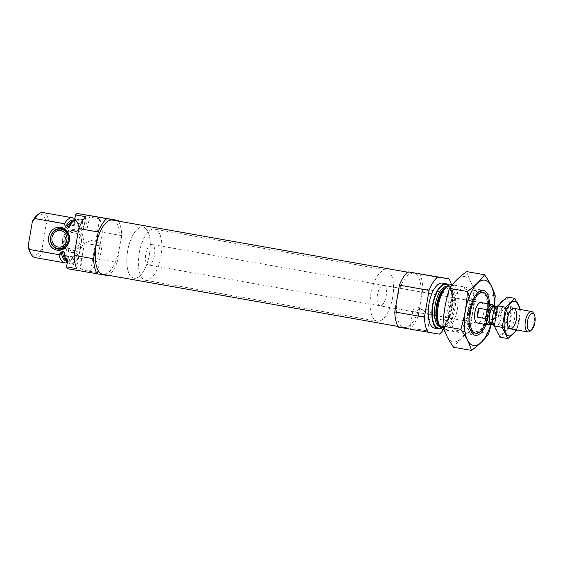<?xml version="1.0" encoding="UTF-8"?>
<svg xmlns="http://www.w3.org/2000/svg" width="563" height="563" viewBox="0 0 563 563"><rect width="100%" height="100%" fill="white"/><g stroke="black" fill="none" stroke-linecap="round" stroke-linejoin="round"><path stroke-width="0.42" stroke-dasharray="2.81 2.11" d="M415.008 328.799L427.507 330.896L415.008 328.799M418.661 307.63L429.435 314.555L430.435 313.978C430.758 311.367 428.732 309.636 424.354 308.784L413.566 311.754L412.89 310.952C413.249 309.157 415.177 308.052 418.661 307.63M88.49 215.2A31.176 13.223 -80 0 1 89.475 217.065L87.659 227.586L83.95 226.931A22.865 9.698 -80 0 0 78.285 218.796A22.865 9.698 -80 0 0 74.724 219.612M73.718 225.418A22.865 9.698 -80 0 1 81.994 219.45A22.865 9.698 -80 0 1 87.659 227.586M118.568 221.16A31.176 13.223 -80 0 1 121.749 235.637L102.29 232.202L97.659 258.98A31.176 13.223 -80 0 1 90.692 270.831L80.502 269.037L82.318 258.508A22.865 9.698 -80 0 1 74.042 264.476A22.865 9.698 -80 0 1 68.376 256.341M80.502 269.037A31.176 13.223 -80 0 1 78.94 270.5L67.546 268.727M121.749 235.637L117.125 262.421L97.659 258.98M117.125 262.421A31.176 13.223 -80 0 1 108.99 275.398M108.596 275.729L78.94 270.5M90.692 270.831L99.672 218.859A31.176 13.223 -80 0 1 102.29 232.202M99.672 218.859L89.475 217.065M82.318 258.508L78.609 257.854A22.865 9.698 -80 0 1 70.34 263.822A22.865 9.698 -80 0 1 67.398 261.999M70.248 224.384A20.472 8.684 -80 0 1 76.385 220.886A20.472 8.684 -80 0 1 81.832 230.366L83.767 227.994L83.95 226.931M78.609 257.854L78.792 256.791L77.764 253.899L76.343 253.646L75.153 254.272L72.958 256.855A22.865 9.698 -80 0 1 69.622 260.993A22.865 9.698 -80 0 1 67.314 262.485M81.832 230.366L80.41 230.112L79.496 229.12L78.299 225.932L48.735 220.717A22.865 9.698 -80 0 0 43.069 212.582M74.844 218.894A22.865 9.698 -80 0 1 76.645 221.21A22.865 9.698 -80 0 1 78.299 225.932M72.958 256.855L43.393 251.64A22.865 9.698 -80 0 1 35.124 257.608M36.37 215.967A20.782 8.818 -80 0 1 46.335 223.56L48.735 220.717M43.393 251.64L42.091 248.135A20.782 8.818 -80 0 1 29.987 252.133M42.091 248.135L46.335 223.56M112.459 220.084A27.538 11.682 -80 0 1 119.215 248.994A27.538 11.682 -80 0 1 102.881 274.322M488.607 303.9A20.782 8.818 -80 0 1 487.994 314.161A20.782 8.818 -80 0 1 484.989 324.365M383.6 285.364A10.394 4.405 -80 0 1 386.148 296.272A10.394 4.405 -80 0 1 379.983 305.829A10.394 4.405 -80 0 1 377.449 294.829A10.394 4.405 -80 0 1 383.6 285.364L481.084 302.57A10.394 4.405 -80 0 1 483.638 313.485A10.394 4.405 -80 0 1 477.473 323.035L429.435 314.555M487.009 313.971A22.865 9.698 -80 0 1 478.388 333.155A22.865 9.698 -80 0 1 473.455 334.992A22.865 9.698 -80 0 1 467.874 310.79A22.865 9.698 -80 0 1 481.4 289.966A22.865 9.698 -80 0 1 485.412 293.379A22.865 9.698 -80 0 1 487.009 313.971M451.836 284.744A22.865 9.698 -80 0 1 457.452 308.749A22.865 9.698 -80 0 1 443.89 329.77M448.838 285.258A22.865 9.698 -80 0 1 451.793 307.75A22.865 9.698 -80 0 1 441.244 328.264M442.483 283.09A22.865 9.698 -80 0 1 448.092 307.095A22.865 9.698 -80 0 1 434.53 328.123M451.343 284.688A31.176 13.223 -80 0 1 452.582 294.048L447.958 320.826A31.176 13.223 -80 0 1 443.405 329.658M419.322 273.611A31.176 13.223 -80 0 1 422.926 288.812L452.582 294.048M422.926 288.812L418.302 315.59L447.958 320.826M418.302 315.59A31.176 13.223 -80 0 1 409.773 328.905L439.429 334.14M414.291 329.911L428.492 332.29L414.291 329.911M409.773 328.905L398.379 327.131M420.392 302.169A27.538 11.682 -80 0 1 404.065 327.49A27.538 11.682 -80 0 1 397.344 298.341A27.538 11.682 -80 0 1 413.636 273.252A27.538 11.682 -80 0 1 420.392 302.169M84.204 271.633L98.398 274.012L84.204 271.633M76.751 268.664L85.731 216.699M83.282 242.744A11.591 10.5 98.8 0 1 66.061 249.902A11.591 10.5 98.8 0 1 69.481 230.119A11.591 10.5 98.8 0 1 83.282 242.744M66.582 235.911A8.311 7.53 98.8 0 1 73.781 232.639A8.311 7.53 98.8 0 1 79.918 242.16A8.311 7.53 98.8 0 1 71.227 249.071A8.311 7.53 98.8 0 1 65.364 243.765M81.241 242.393A9.789 8.867 98.8 0 1 66.694 248.438A9.789 8.867 98.8 0 1 69.58 231.724A9.789 8.867 98.8 0 1 81.241 242.393M81.339 242.421A10.394 9.409 98.8 0 1 65.906 248.839A10.394 9.409 98.8 0 1 68.968 231.097A10.394 9.409 98.8 0 1 81.339 242.421M89.482 244.068L101.987 246.165L89.482 244.068M84.914 270.529L97.42 272.619L84.914 270.529M392.685 297.285A25.982 11.021 -80 0 1 377.273 321.177A25.982 11.021 -80 0 1 370.94 293.675A25.982 11.021 -80 0 1 386.309 270.008A25.982 11.021 -80 0 1 392.685 297.285M149.42 254.342A25.982 11.021 -80 0 1 134.015 278.235A25.982 11.021 -80 0 1 127.681 250.732A25.982 11.021 -80 0 1 143.051 227.065A25.982 11.021 -80 0 1 149.42 254.342M494.166 306.356A33.147 14.061 -80 0 1 491.063 323.964M489.592 304.076A22.865 9.698 -80 0 1 485.982 324.541M491.372 323.816L494.37 306.61A8.726 3.702 -80 0 1 494.504 306.631A8.726 3.702 -80 0 1 496.629 315.871A8.726 3.702 -80 0 1 491.464 323.824A8.726 3.702 -80 0 1 491.337 323.795M495.236 295.835L477.354 292.676C473.589 304.843 471.407 317.455 470.823 330.509C463.462 335.808 457.726 341.396 453.609 347.265M466.685 271.591C468.62 278.333 472.181 285.364 477.354 292.676M488.698 333.669L470.823 330.509M462.786 286.68A22.865 9.698 -80 0 1 466.875 290.107A22.865 9.698 -80 0 1 468.444 310.896A22.865 9.698 -80 0 1 459.851 329.89A22.865 9.698 -80 0 1 448.662 313.098A22.865 9.698 -80 0 1 462.786 286.68M464.531 276.539A33.147 14.061 -80 0 1 468.106 327.406A33.147 14.061 -80 0 1 444.038 323.669A33.147 14.061 -80 0 1 464.531 276.539M481.379 291.676A21.176 8.98 -80 0 1 481.456 291.69A21.176 8.98 -80 0 1 486.622 314.105A21.176 8.98 -80 0 1 474.095 333.395A21.176 8.98 -80 0 1 470.379 330.228A21.176 8.98 -80 0 1 468.93 310.98A21.176 8.98 -80 0 1 476.882 293.386A21.176 8.98 -80 0 1 481.379 291.676M464.003 288.608A21.176 8.98 -80 0 1 464.081 288.622A21.176 8.98 -80 0 1 467.79 291.782A21.176 8.98 -80 0 1 469.239 311.036A21.176 8.98 -80 0 1 461.287 328.623A21.176 8.98 -80 0 1 456.713 330.326A21.176 8.98 -80 0 1 451.533 308.003A21.176 8.98 -80 0 1 464.003 288.608M494.272 306.589A10.394 4.405 -80 0 1 495.095 310.917L493.547 319.84A10.394 4.405 -80 0 1 491.239 323.781M145.761 254.019A10.394 4.405 -80 0 1 151.919 244.462A10.394 4.405 -80 0 1 154.459 255.461A10.394 4.405 -80 0 1 148.308 264.927A10.394 4.405 -80 0 1 145.761 254.019M495.095 310.917L486.749 309.439L485.207 318.369A10.394 4.405 100 0 0 486.749 309.439M493.547 319.84L485.207 318.369M139.223 252.998A25.982 11.021 -80 0 1 154.635 229.113A25.982 11.021 -80 0 1 160.969 256.608A25.982 11.021 -80 0 1 145.599 280.275A25.982 11.021 -80 0 1 139.223 252.998M127.639 250.957A25.982 11.021 -80 0 1 143.051 227.065A25.982 11.021 -80 0 1 149.385 254.567A25.982 11.021 -80 0 1 134.015 278.235A25.982 11.021 -80 0 1 127.639 250.957M533.386 313.035A10.394 4.405 -80 0 1 534.097 322.479A10.394 4.405 -80 0 1 530.191 331.114M497.741 305.955A10.394 4.405 -80 0 1 498.297 305.765A10.394 4.405 -80 0 1 499.057 305.744A10.394 4.405 -80 0 1 501.598 316.744A10.394 4.405 -80 0 1 495.447 326.209A10.394 4.405 -80 0 1 494.736 325.935A10.394 4.405 -80 0 1 494.314 325.597M499.768 334.253A17.559 7.453 100 0 0 510.627 309.291A17.559 7.453 100 0 0 497.875 307.307A17.559 7.453 100 0 0 499.768 334.253M500.986 327.187A10.394 4.405 100 0 0 503.195 326.35A10.394 4.405 100 0 0 507.101 317.715A10.394 4.405 100 0 0 506.383 308.271A10.394 4.405 100 0 0 498.966 313.781A10.394 4.405 100 0 0 500.986 327.187M506.904 296.968L512.576 308.172L509.107 328.271L499.965 337.174M509.107 328.271L517.017 329.665L520.486 309.566L512.576 308.172M516.13 329.862A17.559 7.453 100 0 0 519.748 309.397M502.485 326.026A8.987 3.814 100 0 0 504.392 325.301A8.987 3.814 100 0 0 507.763 317.835A8.987 3.814 100 0 0 507.15 309.664A8.987 3.814 100 0 0 505.574 308.32A8.987 3.814 100 0 0 500.254 316.512A8.987 3.814 100 0 0 502.449 326.019A8.987 3.814 100 0 0 502.485 326.026M509.241 327.223A8.987 3.814 100 0 0 514.533 318.989A8.987 3.814 100 0 0 512.33 309.516A8.987 3.814 100 0 0 510.395 310.234A8.987 3.814 100 0 0 507.017 317.701A8.987 3.814 100 0 0 507.629 325.871A8.987 3.814 100 0 0 509.205 327.216A8.987 3.814 100 0 0 509.241 327.223M69.826 225.833A22.133 9.388 -80 0 1 83.767 227.994M78.792 256.791A22.133 9.388 -80 0 1 64.851 254.624M77.764 253.899A20.472 8.684 -80 0 1 69.27 261.211A20.472 8.684 -80 0 1 64.703 255.827M73.239 220.724A20.472 8.684 -80 0 1 74.963 220.64A20.472 8.684 -80 0 1 80.41 230.112M76.343 253.646A20.472 8.684 -80 0 1 67.841 260.958A20.472 8.684 -80 0 1 66.258 260.282M74.14 219.999A20.958 8.888 -80 0 1 77.673 223.103A20.958 8.888 -80 0 1 79.496 229.12M75.153 254.272A20.958 8.888 -80 0 1 71.241 259.571A20.958 8.888 -80 0 1 66.849 261.274M446.656 286.792A20.472 8.684 -80 0 1 448.676 286.616C448.197 286.257 447.064 286.722 445.284 288.003A20.958 8.888 -80 0 1 454.953 308.327A20.958 8.888 -80 0 1 438.844 324.471C440.076 326.28 440.984 327.103 441.561 326.934A20.472 8.684 -80 0 1 439.724 326.076M447.17 286.349A20.472 8.684 -80 0 1 447.254 286.363L448.676 286.616A20.472 8.684 -80 0 1 453.701 308.109A20.472 8.684 -80 0 1 441.561 326.934L440.132 326.681A20.472 8.684 -80 0 1 440.055 326.667M452.279 307.855A20.472 8.684 -80 0 1 440.132 326.681L443.123 325.632L446.135 322.163C448.542 318.355 450.28 313.535 451.336 307.679C452.293 301.888 452.279 296.835 451.308 292.528L449.696 288.369L447.254 286.363A20.472 8.684 -80 0 1 452.279 307.855M448.261 285.575A22.133 9.388 -80 0 1 451.491 307.701A22.133 9.388 -80 0 1 440.808 327.772M493.73 318.799A9.979 4.23 -80 0 1 490.901 323.718M493.934 306.525A9.979 4.23 -80 0 1 494.912 311.958M494.645 314.133C494.954 306.181 493.357 307.011 493.35 306.525L493.033 306.371A8.726 3.702 -80 0 1 495.159 315.611A8.726 3.702 -80 0 1 489.993 323.563L490.338 323.528C490.486 323.099 491.795 324.394 494.208 316.673M494.384 306.61L494.244 306.638A8.804 3.737 -80 0 1 497.045 315.942A8.804 3.737 -80 0 1 491.232 323.725L491.351 323.802M412.89 310.952L409.963 327.863L408.569 328.848M430.428 313.978L427.507 330.896L428.492 332.29M81.994 219.45L78.285 218.796M74.042 264.476L70.34 263.822M69.39 227.1C72.24 222.441 74.569 220.372 76.385 220.886L74.963 220.64C75.541 220.471 76.441 221.287 77.673 223.103L76.645 221.21M69.622 260.993L71.241 259.571C69.46 260.852 68.327 261.316 67.841 260.958L69.27 261.211L67.757 260.38C67.532 260.092 66.061 259.325 64.865 253.266M486.538 295.441L485.412 293.379M480.155 331.607L478.388 333.155M481.4 289.966L452.195 284.808M473.455 334.992L444.144 329.819M413.636 273.252L407.535 272.175M404.065 327.49L397.957 326.413M58.158 247.037L71.227 249.071M60.713 230.605L73.781 232.639M98.398 274.012L97.42 272.619L101.987 246.165L94.091 239.585L84.443 243.132L79.876 269.593L78.482 270.571M413.566 311.754L379.983 305.829M386.309 270.008L154.635 229.113M377.273 321.177L145.599 280.275M470.379 330.228L471.294 331.91M476.882 293.386L478.318 292.127M481.456 291.69L464.081 288.622M474.095 333.395L456.713 330.326M467.79 291.782L466.875 290.107M461.287 328.623L459.851 329.89M481.084 302.57L151.919 244.462M477.473 323.035L148.308 264.927M513.829 308.355L499.057 305.744M510.219 328.82L495.447 326.209M494.307 325.66L494.736 325.935M497.762 305.878L498.297 305.765M507.15 309.664L506.383 308.271M504.392 325.301L503.195 326.35M502.449 326.019L509.205 327.216M505.574 308.32L512.33 309.516M507.629 325.871L508.396 327.272M510.395 310.234L511.584 309.186"/><path stroke-width="0.84" d="M74.724 219.612A22.865 9.698 -80 0 0 70.009 224.764L73.718 225.418L75.533 214.897A31.176 13.223 -80 0 1 77.096 213.433L118.146 220.436A31.176 13.223 -80 0 1 118.568 221.16M108.99 275.398A31.176 13.223 -80 0 1 108.596 275.729L67.546 268.727A31.176 13.223 -80 0 1 66.561 266.869L68.376 256.341L64.668 255.686A22.865 9.698 -80 0 0 67.398 261.999M97.202 273.963A31.176 13.223 -80 0 1 93.599 258.762L74.133 255.328L78.764 228.543A31.176 13.223 -80 0 1 85.731 216.699L75.533 214.897M93.599 258.762L98.222 231.984L78.764 228.543M74.133 255.328A31.176 13.223 -80 0 0 76.751 268.664L66.561 266.869M98.222 231.984A31.176 13.223 -80 0 1 106.752 218.669L77.096 213.433M70.009 224.764L69.397 227.1L67.891 228.198L66.469 227.945L65.554 226.952L64.358 223.764A22.865 9.698 -80 0 1 72.634 217.797A22.865 9.698 -80 0 1 74.844 218.894M64.703 255.827A20.472 8.684 -80 0 1 63.823 251.731L64.872 253.266L64.668 255.686M63.823 251.731L62.402 251.485L61.212 252.104L59.016 254.687L29.452 249.472A22.865 9.698 -80 0 0 31.113 254.194A22.865 9.698 -80 0 0 35.124 257.608L64.682 262.822A22.865 9.698 -80 0 1 59.016 254.687M67.314 262.485A22.865 9.698 -80 0 1 64.682 262.822M64.358 223.764L34.793 218.55A22.865 9.698 -80 0 1 38.136 214.412A22.865 9.698 -80 0 1 43.069 212.582L72.634 217.797M34.793 218.55L32.394 221.393A20.782 8.818 -80 0 1 36.37 215.967L38.136 214.412M31.113 254.194L29.987 252.133A20.782 8.818 -80 0 1 28.15 245.968L29.452 249.472M32.394 221.393L28.15 245.968M397.957 326.413L102.881 274.322A27.538 11.682 -80 0 1 96.167 245.172A27.538 11.682 -80 0 1 112.459 220.084L407.535 272.175M106.752 218.669L118.146 220.436M484.989 324.365A20.782 8.818 -80 0 1 480.155 331.607A20.782 8.818 -80 0 1 470.598 311.276A20.782 8.818 -80 0 1 486.538 295.441A20.782 8.818 -80 0 1 488.607 303.9M491.239 323.781A10.394 4.405 -80 0 1 488.593 324.999L477.473 323.035A10.394 4.405 -80 0 1 474.94 312.036A10.394 4.405 -80 0 1 481.084 302.57L492.21 304.534A10.394 4.405 -80 0 1 494.272 306.589M444.144 329.819L443.89 329.77A22.865 9.698 -80 0 1 439.879 326.357A22.865 9.698 -80 0 1 438.317 305.575A22.865 9.698 -80 0 1 446.902 286.581A22.865 9.698 -80 0 1 451.836 284.744L452.195 284.808M441.244 328.264A22.865 9.698 -80 0 1 438.239 328.778A22.865 9.698 -80 0 1 432.658 304.576A22.865 9.698 -80 0 1 446.185 283.745A22.865 9.698 -80 0 1 448.838 285.258M438.239 328.778L434.53 328.123A22.865 9.698 -80 0 1 428.957 303.921A22.865 9.698 -80 0 1 442.483 283.09L446.185 283.745M443.405 329.658A31.176 13.223 -80 0 1 439.429 334.14L398.379 327.131A31.176 13.223 -80 0 1 394.776 311.93L424.432 317.166L429.055 290.388A31.176 13.223 -80 0 1 437.585 277.073L448.978 278.847A31.176 13.223 -80 0 1 451.343 284.688M394.776 311.93L399.399 285.152L429.055 290.388M399.399 285.152A31.176 13.223 -80 0 1 407.929 271.838L437.585 277.073M407.929 271.838L448.978 278.847M428.035 332.367A31.176 13.223 -80 0 1 424.432 317.166M48.664 236.932A11.591 10.5 -81.2 0 0 62.458 249.557A11.591 10.5 -81.2 0 0 65.878 229.774A11.591 10.5 -81.2 0 0 48.664 236.932M50.607 237.255A10.394 9.409 98.8 0 1 61.641 228.648A10.394 9.409 98.8 0 1 69.136 240.528A10.394 9.409 98.8 0 1 58.102 249.127A10.394 9.409 98.8 0 1 50.607 237.255M68.165 240.366A9.789 8.867 98.8 0 1 53.626 246.404A9.789 8.867 98.8 0 1 56.511 229.697A9.789 8.867 98.8 0 1 68.165 240.366M66.849 240.134A8.311 7.53 98.8 0 1 58.158 247.037A8.311 7.53 98.8 0 1 52 237.663A8.311 7.53 98.8 0 1 60.713 230.605A8.311 7.53 98.8 0 1 66.849 240.134M65.364 243.765A8.311 7.53 98.8 0 1 66.582 235.911M491.063 323.964A33.147 14.061 -80 0 1 471.14 344.493A33.147 14.061 -80 0 1 465.974 307.595A33.147 14.061 -80 0 1 484.919 280.142A33.147 14.061 -80 0 1 494.166 306.356M485.982 324.541A22.865 9.698 -80 0 1 471.294 331.91A22.865 9.698 -80 0 1 469.732 311.121A22.865 9.698 -80 0 1 478.318 292.127A22.865 9.698 -80 0 1 483.174 290.276A22.865 9.698 -80 0 1 489.592 304.076M491.337 323.795A8.726 3.702 -80 0 1 489.324 314.654A8.726 3.702 -80 0 1 494.37 306.61L495.236 295.835C493.294 289.093 489.74 282.063 484.56 274.751C480.443 280.62 474.708 286.201 467.353 291.5C466.818 304.238 464.637 316.849 460.815 329.334C465.995 336.653 469.549 343.676 471.491 350.418C478.846 345.119 484.581 339.538 488.698 333.669L491.372 323.816M467.353 291.5L449.471 288.34C453.588 282.471 459.324 276.89 466.685 271.591L484.56 274.751M460.815 329.334L442.94 326.181C443.475 313.443 445.65 300.832 449.471 288.34M471.491 350.418L453.609 347.265C448.437 339.946 444.876 332.923 442.94 326.181M488.593 324.999A10.394 4.405 -80 0 1 485.707 318.623L487.248 309.699A10.394 4.405 -80 0 1 492.21 304.534M478.909 308.221A10.394 4.405 100 0 0 477.705 312.62A10.394 4.405 100 0 0 477.368 317.152L478.909 308.221L487.248 309.699M485.707 318.623L477.368 317.152M527.489 321.396A8.797 3.73 -80 0 1 534.245 314.618A8.797 3.73 -80 0 1 534.85 322.613A8.797 3.73 -80 0 1 531.542 329.925A8.797 3.73 -80 0 1 527.489 321.396M531.542 329.925L530.191 331.114A10.394 4.405 -80 0 1 527.946 331.952A10.394 4.405 -80 0 1 525.399 321.037A10.394 4.405 -80 0 1 531.563 311.48A10.394 4.405 -80 0 1 533.386 313.035L534.245 314.618M494.314 325.597A10.394 4.405 -80 0 1 492.899 315.301A10.394 4.405 -80 0 1 497.741 305.955M507.875 338.567L499.965 337.174L494.293 325.97L497.762 305.871L506.904 296.968L514.821 298.369L505.673 307.264L502.203 327.363L507.875 338.567L516.567 330.277M494.293 325.97L502.203 327.363M494.307 325.66L491.232 323.725A8.804 3.737 -80 0 1 489.676 314.717A8.804 3.737 -80 0 1 494.244 306.638L497.762 305.878L505.673 307.264M520.486 309.566L514.821 298.369M510.254 328.827A10.394 4.405 100 0 0 516.672 316.814A10.394 4.405 100 0 0 511.584 309.186A10.394 4.405 100 0 0 507.685 317.821A10.394 4.405 100 0 0 508.396 327.272A10.394 4.405 100 0 0 510.254 328.827M519.748 309.397A17.559 7.453 100 0 0 506.834 309.685A17.559 7.453 100 0 0 509.036 335.893A17.559 7.453 100 0 0 516.13 329.862M67.891 228.198A20.472 8.684 -80 0 1 70.248 224.384M66.469 227.945A20.472 8.684 -80 0 1 73.239 220.724M66.258 260.282A20.472 8.684 -80 0 1 62.402 251.485M65.554 226.952A20.958 8.888 -80 0 1 74.14 219.999M66.849 261.274A20.958 8.888 -80 0 1 61.212 252.104M439.879 326.357L438.844 324.471A20.958 8.888 -80 0 1 437.409 305.413A20.958 8.888 -80 0 1 445.284 288.003L446.902 286.581M439.724 326.076A20.472 8.684 -80 0 1 436.564 305.266A20.472 8.684 -80 0 1 446.656 286.792M440.055 326.667A20.472 8.684 -80 0 1 435.143 305.012A20.472 8.684 -80 0 1 447.17 286.349M440.808 327.772A22.133 9.388 -80 0 1 432.968 304.632A22.133 9.388 -80 0 1 448.261 285.575M490.901 323.718A9.979 4.23 -80 0 1 485.89 317.581M487.072 310.741A9.979 4.23 -80 0 1 493.934 306.525M491.351 323.802L489.993 323.563A8.726 3.702 -80 0 1 487.854 314.393A8.726 3.702 -80 0 1 493.033 306.371L494.384 306.61M531.563 311.48L513.829 308.355M527.946 331.952L510.219 328.82"/></g></svg>
